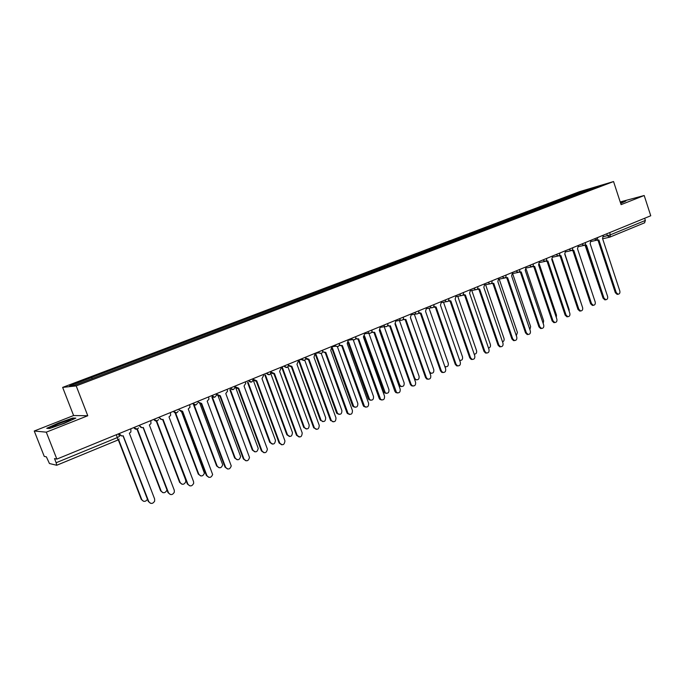<?xml version="1.0" encoding="UTF-8"?>
<svg xmlns="http://www.w3.org/2000/svg" width="685" height="685" viewBox="0 0 685 685"><rect width="100%" height="100%" fill="white"/><g stroke="black" fill="none" stroke-linecap="round" stroke-linejoin="round"><path stroke-width="1.03" d="M34.25 431.011L46.28 432.166L56.855 459.096L650.75 215.766L644.191 195.508L621.089 204.644L613.554 181.551L579.647 191.629L62.643 387.393L73.603 415.538L34.25 431.011L44.251 456.398L46.374 456.852L49.448 463.522L56.718 465.269L56.136 462.735L117.503 437.501L119.473 436.362L118.505 433.836M46.28 432.166L87.774 415.744L76.198 385.903L613.554 181.551M56.855 459.096L54.517 458.59L56.136 462.735M644.191 195.508L620.216 201.947M644.654 218.267L645.356 220.442L644.576 222.788M576.71 194.72L575.811 193.975L589.014 188.974L600.385 185.592L587.036 190.798M575.811 193.975L91.019 377.632L69.622 385.912L74.22 385.39L587.071 190.644M62.643 387.393L76.198 385.903M620.704 203.454L625.902 200.979L620.379 202.46M73.603 415.538L87.774 415.744M49.526 428.51L64.244 423.356L75.821 418.124L72.738 418.047L58.388 423.073L46.751 428.296L49.526 428.51M574.621 195.508L574.261 194.437M91.696 377.538L92.321 378.522M589.014 188.974L589.186 189.848M72.91 418.475L72.738 418.047M597.329 239.827L598.895 240.007L616.235 292.581L618.067 294.242C619.6 294.011 620.19 292.923 619.822 290.971L602.543 238.508L603.374 235.178M617.81 294.276L617.151 294.379L615.327 292.718L598.014 240.238M597.851 240.272L596.703 240.204M602.346 296.057L585.17 245.444M584.819 244.947L586.428 245.136L603.964 298.069L605.788 299.73C607.364 299.525 607.963 298.42 607.595 296.442L590.128 243.62L590.975 240.255M605.583 299.765L604.881 299.867L603.057 298.198L585.547 245.358M585.401 245.393L584.228 245.333M572.121 250.145L573.773 250.342L591.506 303.635L593.313 305.304C594.94 305.116 595.565 304.003 595.197 301.982L577.524 248.801L578.388 245.41M593.184 305.322L592.414 305.433L590.607 303.763L572.9 250.564M572.763 250.59L571.555 250.53M620.456 202.683L624.977 201.476M620.661 203.325L621.381 202.828L620.542 202.957M68.098 420.444C61.573 422.234 47.822 428.253 53.695 426.781L54.56 426.55C60.246 425 72.816 419.682 70.033 420.016L68.098 420.444M47.419 428.348L58.576 423.33L72.49 418.466L74.93 418.535M589.588 300.715L572.857 250.573M581.736 305.005L564.902 253.989M559.225 255.411L560.929 255.633L578.859 309.286L580.657 310.964C582.327 310.793 582.978 309.68 582.61 307.616L564.74 254.067L565.613 250.65M580.597 310.973L579.767 311.084L577.969 309.414L560.065 255.839M559.936 255.873L558.695 255.813M546.142 260.762L547.897 260.994L566.033 315.023L567.805 316.701L566.923 316.812L565.151 315.143L547.041 261.199M546.904 261.233L545.637 261.173M566.923 316.812L567.805 316.701C569.526 316.556 570.203 315.434 569.834 313.328L551.759 259.401L552.658 255.959M532.853 266.182L534.66 266.439L553 320.845L554.756 322.524C556.537 322.412 557.23 321.274 556.862 319.124L538.581 264.821L539.497 261.353M554.816 322.532L553.891 322.635L552.136 320.957L533.812 266.636M533.683 266.671L532.373 266.611M569.158 311.315L569.124 309.509L552.247 259.144M556.306 317.455L556.477 315.126L539.369 264.273M543.205 323.551L543.65 320.828L526.251 269.368M519.358 271.688L521.225 271.971L539.78 326.762L541.51 328.432C543.342 328.355 544.07 327.216 543.702 325.007L525.207 270.327L526.14 266.825M541.621 328.449L540.645 328.535L538.924 326.865L520.386 272.159M520.249 272.193L518.905 272.125M529.882 329.648L530.635 326.625L512.885 274.351M528.212 334.46L527.193 334.528L525.506 332.859L506.754 277.759L507.585 277.579L526.354 332.764L528.049 334.434C529.942 334.391 530.704 333.244 530.336 330.983L511.626 275.918L512.577 272.382M506.617 277.802L505.23 277.725M505.658 277.279L506.789 277.75L505.958 277.922M516.319 335.753L517.423 332.499L499.211 279.12M514.606 340.565L513.527 340.608L511.883 338.947L492.909 283.462L493.731 283.282L512.722 338.852L514.375 340.513C516.327 340.531 517.132 339.375 516.764 337.046L497.832 281.595L498.8 278.024M492.772 283.496L491.333 283.41M491.736 282.956L492.883 283.453L492.061 283.616M502.525 341.875C503.903 341.31 504.4 340.18 504.006 338.458L485.605 284.755M477.599 288.71L479.654 289.07L498.877 345.043L500.478 346.696C502.507 346.764 503.347 345.6 502.987 343.211L483.833 287.358L484.809 283.753M500.778 346.756L499.648 346.773L498.046 345.129L478.858 289.25M478.712 289.284L477.214 289.181M488.491 348.014C490.152 347.655 490.785 346.49 490.392 344.512L471.785 290.483M463.24 294.559L465.363 294.952L484.817 351.328L486.359 352.963C488.465 353.1 489.338 351.936 488.987 349.47L469.602 293.214L470.604 289.575M486.744 353.049L485.537 353.04L484.004 351.405L464.576 295.141M464.43 295.158L462.872 295.038M474.191 354.154C476.144 354.094 476.931 352.929 476.563 350.66L457.76 296.297M448.641 300.501L450.841 300.929L470.535 357.716L472.008 359.325C474.191 359.539 475.116 358.375 474.774 355.823L455.148 299.157L456.167 295.492M472.479 359.445L471.194 359.394L469.73 357.784L450.071 301.117M449.917 301.126L448.298 300.989M459.626 360.276L459.789 360.344C461.947 360.55 462.863 359.411 462.521 356.911L443.512 302.205M460.269 360.464L459.721 360.541M433.81 306.52L436.088 307L456.022 364.206L457.409 365.781C459.686 366.09 460.654 364.925 460.329 362.279L440.464 305.202L441.508 301.494M457.982 365.936L456.612 365.841L455.234 364.266L435.335 307.188M435.172 307.197L433.485 307.026M444.753 366.269L445.387 366.68C447.63 366.98 448.589 365.841 448.264 363.247L429.041 308.199M445.961 366.835L444.959 366.852M418.74 312.643L421.104 313.165L441.286 370.791L442.57 372.323C444.942 372.743 445.961 371.587 445.652 368.838L425.548 311.341L426.609 307.599M443.263 372.537L441.791 372.375L440.498 370.85L420.367 313.362M420.179 313.362L418.432 313.165M410.469 317.54L429.469 371.604L430.745 373.102C433.074 373.513 434.084 372.375 433.785 369.686L414.348 314.287M431.43 373.316L429.897 373.111M403.414 318.859L404.45 319.552L405.871 319.433L426.301 377.495L427.483 378.959C429.94 379.516 431.028 378.36 430.745 375.508L410.383 317.575L411.471 313.807M428.296 379.242L426.712 379.01L425.531 377.538L405.152 319.63M404.929 319.638L403.131 319.398M395.45 323.688L414.69 378.18L415.855 379.618C418.278 380.158 419.357 379.028 419.074 376.228L399.415 320.469M416.668 379.892L414.476 379.13M387.838 325.161L388.815 325.889L390.382 325.803L411.077 384.302L412.139 385.689C414.69 386.4 415.846 385.261 415.589 382.281L394.98 323.919L396.084 320.109M413.089 386.057L411.377 385.724L410.324 384.336L389.679 326.009M389.431 326.009L387.573 325.726M380.149 329.836L399.68 384.85L400.716 386.22C403.242 386.914 404.381 385.801 404.133 382.872L384.234 326.736M401.667 386.571L399.997 386.254L398.953 384.893L379.558 330.256M371.998 331.566L372.888 332.302L374.644 332.285L396.521 392.514C399.184 393.404 400.4 392.291 400.186 389.166L379.31 330.367L380.44 326.514M397.625 392.976L395.784 392.539L394.86 391.246L373.959 332.482M373.667 332.49L371.758 332.156M364.557 335.967L385.33 392.907C387.941 393.781 389.149 392.693 388.943 389.628L368.804 333.098M386.417 393.361L384.61 392.933L383.711 391.666L364.043 336.558M355.892 338.065L356.671 338.792L358.64 338.869L380.637 399.415C383.394 400.528 384.696 399.449 384.533 396.161L363.392 336.917L364.771 333.689L370.542 333.15M381.905 400.014L379.91 399.432L379.139 398.268L357.981 339.066M357.647 339.084L355.669 338.69M364.54 333.03L364.771 333.689M348.656 342.029L369.677 399.68C372.383 400.768 373.667 399.706 373.513 396.487L353.255 339.906M370.927 400.263L368.975 399.689L368.213 398.55L348.237 342.842M339.503 344.649L340.154 345.36L342.372 345.565L364.488 406.41C367.331 407.78 368.71 406.736 368.616 403.277L347.201 343.579L348.374 339.657M365.91 407.173L363.778 406.419L363.161 405.409L341.721 345.762M341.353 345.779L339.315 345.326M332.319 347.74L353.76 406.53C356.56 407.866 357.912 406.847 357.827 403.465L337.397 346.687M355.173 407.275L353.075 406.539L352.475 405.546L332.114 349.067M322.832 351.328L323.329 351.97L325.82 352.373L348.057 413.492C350.977 415.144 352.433 414.16 352.433 410.52L330.735 350.352L331.934 346.396M349.65 414.451L347.363 413.483L346.91 412.67L325.195 352.569M324.776 352.595L323.329 351.97M315.742 353.606L337.577 413.457C340.454 415.084 341.883 414.117 341.883 410.555L321.222 353.434M339.161 414.408L336.909 413.457L336.472 412.661L315.605 355.095M305.861 358.075L308.995 359.3L331.352 420.65C334.331 422.636 335.864 421.712 335.975 417.876L313.987 357.245L315.211 353.246M333.115 421.849L330.393 420.059L308.387 359.497M307.916 359.531L305.741 358.906M299.174 360.404L321.137 420.479C324.056 422.422 325.572 421.515 325.683 417.756L304.739 360.182M322.875 421.652L320.203 419.896L298.6 360.593M288.591 365.336L291.878 366.347L314.381 427.911C317.378 430.257 318.996 429.409 319.236 425.359L296.956 364.249L298.446 360.892L298.198 360.216M316.29 429.375L313.584 427.568L291.288 366.535M290.765 366.578L288.505 365.858M282.331 367.306L304.423 427.577C307.377 429.88 308.969 429.05 309.2 425.085L287.931 366.903M306.315 429.015L303.66 427.252L281.775 367.494M271.003 372.101L274.454 373.513L297.136 435.266C300.124 437.989 301.82 437.227 302.205 432.971L279.626 371.381L281.15 367.991L280.901 367.306M299.165 437.03L296.494 435.232L273.897 373.702M273.315 373.753L270.969 372.914M265.472 375.063L287.46 434.778C290.397 437.45 292.067 436.705 292.444 432.535L270.763 373.539M289.464 436.508L286.835 434.727L264.881 375.115M253.125 378.728L253.364 379.387L256.729 380.8L279.711 443.024C282.605 445.789 284.352 445.087 284.943 440.917L261.987 378.642L263.622 375.431L263.288 374.515M281.74 444.813L279.095 442.981L256.19 380.988M255.548 381.048L253.116 380.072M248.09 382.324L270.327 442.373C273.169 445.079 274.882 444.394 275.473 440.309L253.296 380.286M272.322 444.12L269.727 442.33L247.525 382.367M235.006 386.1L235.272 386.802L238.697 388.224L261.995 450.953C264.718 453.71 266.525 453.102 267.39 449.12L244.048 386.023L245.787 383.232L245.376 381.853M263.999 452.734L261.387 450.893L238.175 388.412M237.464 388.472L234.938 387.325M230.417 389.722L252.902 450.122C255.582 452.819 257.354 452.228 258.211 448.332L235.923 388.241M254.88 451.869L252.328 450.062L229.869 389.756M216.588 393.652L216.854 394.354L220.339 395.784L243.954 459.01C246.531 461.758 248.372 461.236 249.494 457.46L225.785 393.541L227.566 391.144L227.137 389.328M245.932 460.791L243.372 458.941L219.842 395.956M219.046 396.033L216.434 394.663M212.444 397.274L235.178 458C237.704 460.688 239.519 460.183 240.623 456.484L218.138 396.007M237.13 459.746L234.621 457.94L211.913 397.291M197.837 401.333L198.102 402.044L201.647 403.474L225.596 467.221C228.028 469.936 229.912 469.508 231.247 465.937L207.187 401.187L208.968 399.132L208.574 396.932M227.54 468.994L225.04 467.136L201.176 403.645M200.294 403.73L198.102 402.044M194.172 405.015L217.145 466.023C219.525 468.677 221.375 468.266 222.693 464.772L199.977 403.748M219.063 467.761L216.614 465.946L193.649 404.981M178.742 409.159L179.016 409.878L182.612 411.3L206.913 475.578C209.208 478.258 211.117 477.916 212.641 474.551L188.264 408.979L189.993 407.207L189.677 404.681M208.805 477.334L206.373 475.484L182.167 411.471M181.191 411.565L179.016 409.878M175.634 413.038L198.796 474.183C201.047 476.811 202.923 476.477 204.421 473.181L181.482 411.574M200.662 475.904L198.282 474.088L175.129 412.978M159.297 417.122L159.571 417.85C160.307 419.323 161.463 419.828 163.047 419.357L187.878 484.081C190.062 486.735 191.997 486.47 193.675 483.285L193.53 481.555L168.989 416.908L170.651 415.367L170.428 412.558M189.719 485.828L187.365 483.978L162.816 419.434M161.728 419.537L158.886 417.293M156.694 421.018L180.112 482.488C182.253 485.083 184.145 484.817 185.798 481.709L185.661 480.022L162.628 419.485M181.927 484.201L179.624 482.386L156.257 421.087M139.483 425.239L139.766 425.976C140.519 427.457 141.692 427.962 143.302 427.474L168.501 492.746C170.582 495.358 172.534 495.161 174.341 492.155L174.255 490.177L149.356 424.991L150.957 423.63L150.828 420.59M170.265 494.467L168.005 492.626L143.105 427.551M141.889 427.663L139.098 425.402M137.36 429.024L161.095 490.94C163.141 493.5 165.051 493.311 166.832 490.366L166.926 489.809M162.842 492.635L160.632 490.828L136.983 429.161M119.31 433.511L119.592 434.247C120.355 435.746 121.553 436.251 123.189 435.754L148.756 501.574C150.76 504.151 152.721 504.014 154.647 501.163L154.622 498.954L129.354 433.22L130.886 432.012L130.869 428.776M150.443 503.261L148.294 501.437L123.026 435.814M121.673 435.934L118.95 433.656M118.616 439.599L141.735 499.553C143.627 502.045 145.537 501.951 147.463 499.279M143.388 501.206L141.29 499.425L118.299 439.83M133.866 427.543L138.858 425.496M153.885 419.34L158.774 417.336M173.528 411.291L178.331 409.322M192.819 403.388L197.537 401.453M211.759 395.63L216.391 393.729M230.365 388.01L234.912 386.143M248.638 380.517L253.108 378.685M266.593 373.162L270.986 371.364M284.232 365.936L288.548 364.163M301.571 358.829L305.81 357.091M318.611 351.85L322.781 350.138M335.359 344.983L339.46 343.305M351.833 338.236L355.866 336.583M368.025 331.6L371.989 329.982M383.951 325.075L387.856 323.483M399.62 318.662L403.456 317.087M415.033 312.343L418.8 310.802M430.189 306.135L433.905 304.611M445.113 300.021L448.769 298.523M459.798 294.002L463.394 292.529M474.243 288.085L477.787 286.63M488.474 282.254L491.967 280.824M502.473 276.517L505.932 275.105M516.267 270.866L519.684 269.479M529.847 265.3L533.23 263.939M543.214 259.82L546.562 258.459M556.391 254.426L559.696 253.073M569.363 249.109L572.634 247.773M582.147 243.877L585.384 242.55M594.743 238.714L597.945 237.404M116.424 434.692L117.923 440.018L56.752 465.235M603.699 236.642L610.386 234.818L645.356 220.442M606.747 233.791L607.407 235.786L609.813 237.138L610.386 234.818L609.659 232.6M594.34 238.877L596.601 240.23M581.753 244.04L584.04 245.393M568.97 249.272L571.299 250.633M555.997 254.589L558.352 255.95M542.828 259.983L545.217 261.353M529.462 265.463L531.885 266.833M515.882 271.02L518.348 272.399M502.096 276.671L504.597 278.05M488.097 282.408L489.903 283.907L490.631 283.787M473.874 288.231L475.655 289.738L476.443 289.618M459.429 294.156L461.168 295.663L462.041 295.543M444.753 300.167L446.449 301.674L447.399 301.563M429.837 306.281L431.473 307.77L432.526 307.676M414.673 312.488L416.232 313.97L417.405 313.893M399.269 318.799L400.734 320.255L402.044 320.203M383.609 325.221L384.953 326.625L386.426 326.625M367.691 331.745L368.881 333.081C371.142 333.475 372.169 332.49 371.946 330.127M351.499 338.373L352.51 339.614L354.402 339.786M335.033 345.12L335.838 346.208L337.988 346.541M318.294 351.979L318.85 352.852L321.291 353.4M301.254 358.957L304.303 360.387M283.924 366.064L287.024 367.485M270.875 371.527C270.515 375.08 268.991 375.663 266.302 373.282L269.436 374.712M253.09 379.207C252.422 382.53 250.847 383.001 248.372 380.629L251.541 382.067M230.083 388.121L233.328 389.559M211.485 395.742L214.79 397.18M192.553 403.499L195.91 404.938M173.271 411.402L176.687 412.841M153.628 419.443L157.113 420.89M133.626 427.645L137.171 429.084M602.637 238.791L609.813 237.138L644.739 222.736M616.235 292.581L615.327 292.718M603.964 298.069L603.057 298.198M591.506 303.635L590.607 303.763M578.859 309.286L577.969 309.414M566.033 315.023L565.151 315.143M553 320.845L552.136 320.957M539.78 326.762L538.924 326.865M526.354 332.764L525.506 332.859M512.722 338.852L511.883 338.947M498.877 345.043L498.046 345.129M484.817 351.328L484.004 351.405M470.535 357.716L469.73 357.784M456.022 364.206L455.234 364.266M441.286 370.791L440.498 370.85M426.301 377.495L425.531 377.538M414.151 378.206L414.69 378.18M411.077 384.302L410.324 384.336M398.953 384.893L399.68 384.85M395.596 391.221L394.86 391.246M383.711 391.666L384.422 391.64M379.867 398.25L379.139 398.268M368.213 398.55L368.915 398.533M363.872 405.4L363.161 405.409M352.475 405.546L353.152 405.537M347.612 412.67L346.91 412.67M336.472 412.661L337.14 412.661M331.069 420.068L330.393 420.059M320.203 419.896L320.854 419.905M314.244 427.594L313.584 427.568M303.66 427.252L304.294 427.269M297.127 435.24L296.485 435.206M286.835 434.727L287.452 434.752L286.844 434.744M279.711 443.024L279.095 442.981M269.727 442.33L270.327 442.373M261.995 450.953L261.387 450.893M252.328 450.062L252.902 450.122M216.854 394.354L216.417 394.38M243.954 459.01L243.372 458.941M234.621 457.94L235.178 458M225.596 467.221L225.04 467.136M216.614 465.946L217.145 466.023M206.913 475.578L206.373 475.484M198.282 474.088L198.796 474.183M159.571 417.85L159.091 417.841M187.878 484.081L187.365 483.978M179.624 482.386L180.112 482.488M139.766 425.976L139.312 425.95M168.501 492.746L168.005 492.626M160.632 490.828L161.095 490.94M119.592 434.247L119.164 434.213M148.756 501.574L148.294 501.437M141.29 499.425L141.735 499.553M591.292 241.437L596.19 240.324L597.988 237.524M578.714 246.591L583.603 245.495C585.084 245.136 585.692 244.194 585.427 242.67M565.938 251.815L570.828 250.736C572.326 250.385 572.943 249.434 572.677 247.893M552.983 257.115L557.855 256.062C559.38 255.719 560.013 254.769 559.739 253.193M539.823 262.501L544.686 261.464C546.236 261.139 546.878 260.172 546.604 258.579M526.465 267.963L531.312 266.945C532.896 266.636 533.546 265.669 533.264 264.042M512.902 273.503L517.723 272.519C519.341 272.228 520.009 271.251 519.727 269.582M499.125 279.137L503.929 278.17C505.573 277.904 506.258 276.92 505.975 275.216M485.143 284.849L489.903 283.907C491.59 283.676 492.292 282.682 492.01 280.936M470.929 290.645L475.655 289.738C477.385 289.532 478.113 288.539 477.83 286.75M456.501 296.536L461.168 295.663C462.957 295.492 463.702 294.49 463.42 292.649M441.834 302.505L446.449 301.674C448.29 301.554 449.069 300.544 448.786 298.651M426.926 308.575L431.473 307.77C433.374 307.719 434.187 306.709 433.913 304.739M411.779 314.723L416.232 313.97C418.218 313.987 419.066 312.976 418.792 310.93M396.375 320.965L400.734 320.255C402.797 320.366 403.696 319.356 403.431 317.224M380.714 327.293L384.953 326.625C387.111 326.865 388.07 325.863 387.821 323.62M348.554 340.171L352.51 339.614C354.89 340.214 355.986 339.255 355.806 336.737M332.045 346.713L335.838 346.208C338.33 347.081 339.512 346.165 339.392 343.459M315.228 353.297L318.85 352.852C321.453 354.068 322.738 353.212 322.703 350.3M299.199 359.805L301.571 359.531C304.243 361.166 305.63 360.413 305.724 357.253M283.273 366.329L284.01 366.252C286.698 368.384 288.179 367.742 288.453 364.326M230.126 388.104C232.352 390.433 233.953 390.108 234.938 387.102M211.545 395.716C213.557 397.994 215.176 397.788 216.4 395.091M213.112 395.236L212.658 395.262M192.631 403.465C194.471 405.683 196.09 405.58 197.477 403.157M173.365 411.36C175.077 413.526 176.687 413.509 178.194 411.308M153.74 419.4C155.349 421.515 156.951 421.566 158.543 419.562M133.746 427.594C135.279 429.666 136.872 429.778 138.533 427.919M56.718 465.269L117.923 440.018L119.156 438.974M598.373 240.152L597.474 240.358M618.067 294.242L617.151 294.379M585.872 245.29L584.981 245.487M605.788 299.73L604.881 299.867M573.191 250.496L572.309 250.693M593.313 305.304L592.414 305.433M69.433 420.761L70.033 420.016M560.313 255.788L559.439 255.976M580.657 310.964L579.767 311.084M547.238 261.156L546.382 261.336M533.966 266.602L533.11 266.782M554.756 322.524L553.891 322.635M520.489 272.133L519.641 272.313M541.51 328.432L540.645 328.535M528.049 334.434L527.193 334.528M514.375 340.513L513.527 340.608M478.746 289.25L477.933 289.404M500.478 346.696L499.648 346.773M464.379 295.124L463.582 295.278M486.359 352.963L485.537 353.04M449.771 301.1L448.992 301.237M472.008 359.325L471.194 359.394M434.924 307.154L434.153 307.291M457.409 365.781L456.612 365.841M444.907 366.715L445.387 366.68M419.819 313.31L419.066 313.439M442.57 372.323L441.791 372.375M429.992 373.154L430.745 373.102M404.45 319.552L403.705 319.672M427.483 378.959L426.712 379.01M415.119 379.661L415.855 379.618M388.815 325.889L388.087 326M412.139 385.689L411.377 385.724M399.997 386.254L400.716 386.22M372.888 332.302L372.178 332.413M396.521 392.514L395.784 392.539M384.61 392.933L385.33 392.907M356.671 338.792L355.969 338.895M380.637 399.415L379.91 399.432M368.975 399.689L369.677 399.68M340.154 345.36L339.469 345.445M364.488 406.41L363.778 406.419M353.075 406.539L353.76 406.53M348.057 413.492L347.363 413.483M336.909 413.457L337.577 413.457M331.352 420.65L330.675 420.641M320.486 420.462L321.137 420.479M314.381 427.911L313.721 427.885M303.798 427.56L304.423 427.577M297.136 435.266L296.494 435.232"/></g></svg>
